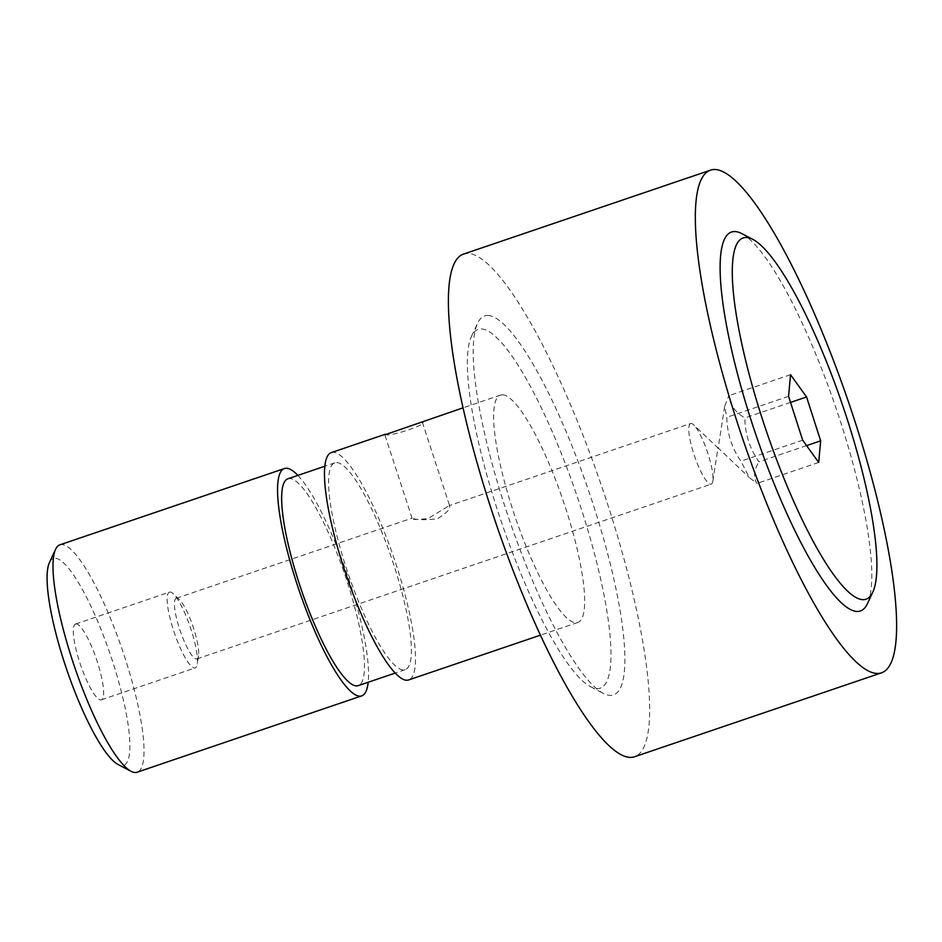 <?xml version="1.0" encoding="UTF-8"?>
<svg xmlns="http://www.w3.org/2000/svg" width="942" height="942" viewBox="0 0 942 942"><rect width="100%" height="100%" fill="white"/><g stroke="black" fill="none" stroke-linecap="round" stroke-linejoin="round"><path stroke-width="0.71" stroke-dasharray="4.71 3.53" d="M59.864 544.841A120.07 25.328 -108.8 0 1 61.901 544.547A120.07 25.328 -108.8 0 1 124.003 654.926A120.07 25.328 -108.8 0 1 137.12 772.204M49.443 562.539A109.237 23.044 -108.8 0 1 55.178 558.241A109.237 23.044 -108.8 0 1 113.028 662.791A109.237 23.044 -108.8 0 1 121.765 765.622A109.237 23.044 -108.8 0 1 118.08 764.515M297.884 475.392A120.07 25.328 -108.8 0 1 347.056 574.055A120.07 25.328 -108.8 0 1 368.169 682.255M287.922 478.783A109.237 23.044 -108.8 0 1 289.783 478.512A109.237 23.044 -108.8 0 1 346.279 578.93A109.237 23.044 -108.8 0 1 358.219 685.635M336.694 462.569A109.237 23.044 -108.8 0 1 393.203 562.986A109.237 23.044 -108.8 0 1 405.142 669.691A109.237 23.044 -108.8 0 1 403.282 669.962A109.237 23.044 -108.8 0 1 346.786 569.545A109.237 23.044 -108.8 0 1 334.846 462.84A109.237 23.044 -108.8 0 1 336.694 462.569M331.36 452.584A120.07 25.328 -108.8 0 1 333.397 452.29A120.07 25.328 -108.8 0 1 395.499 562.668A120.07 25.328 -108.8 0 1 408.616 679.947M502.557 394.816A120.07 25.328 -108.8 0 1 564.658 505.183A120.07 25.328 -108.8 0 1 577.776 622.474A120.07 25.328 -108.8 0 1 575.739 622.756A120.07 25.328 -108.8 0 1 513.637 512.389A120.07 25.328 -108.8 0 1 500.52 395.098A120.07 25.328 -108.8 0 1 502.557 394.816M385.49 434.191L385.254 434.674C390.471 436.994 429.799 423.629 422.299 422.087L417.989 423.146M690.604 423.5A32.016 6.759 71.2 0 0 694.101 454.786A32.016 6.759 71.2 0 0 710.657 484.212A32.016 6.759 71.2 0 0 711.198 484.141A32.016 6.759 71.2 0 0 712.847 481.127A32.016 6.759 71.2 0 0 707.301 451.642A32.016 6.759 71.2 0 0 693.736 424.889A32.016 6.759 71.2 0 0 691.145 423.429A32.016 6.759 71.2 0 0 690.604 423.5L449.134 505.666C451.418 508.162 447.45 512.53 437.253 518.783C424.995 520.161 416.6 519.984 412.09 518.253C411.101 519.796 416.494 519.866 428.257 518.465L449.134 505.666L449.746 506.101L422.299 422.087M412.09 518.253L384.748 434.568M176.825 598.194A32.016 6.759 71.2 0 0 176.284 598.276A32.016 6.759 71.2 0 0 179.781 629.55A32.016 6.759 71.2 0 0 196.348 658.976A32.016 6.759 71.2 0 0 196.89 658.905A32.016 6.759 71.2 0 0 198.538 655.891A32.016 6.759 71.2 0 0 192.98 626.418A32.016 6.759 71.2 0 0 179.427 599.654A32.016 6.759 71.2 0 0 176.825 598.194M170.113 592.047A40.023 8.443 71.2 0 0 169.43 592.141A40.023 8.443 71.2 0 0 173.811 631.246A40.023 8.443 71.2 0 0 194.511 668.031A40.023 8.443 71.2 0 0 195.182 667.937A40.023 8.443 71.2 0 0 197.243 664.169A40.023 8.443 71.2 0 0 190.308 627.325A40.023 8.443 71.2 0 0 173.352 593.872A40.023 8.443 71.2 0 0 170.113 592.047M76.267 623.934A40.023 8.443 71.2 0 0 75.596 624.028A40.023 8.443 71.2 0 0 79.964 663.133A40.023 8.443 71.2 0 0 100.664 699.918A40.023 8.443 71.2 0 0 101.347 699.824A40.023 8.443 71.2 0 0 96.967 660.731A40.023 8.443 71.2 0 0 76.267 623.934M481.409 328.958A189.448 39.964 -108.8 0 1 581.744 510.281A189.448 39.964 -108.8 0 1 596.887 688.614A189.448 39.964 -108.8 0 1 590.493 686.706A189.448 39.964 -108.8 0 1 501.309 521.644A189.448 39.964 -108.8 0 1 471.471 336.412A189.448 39.964 -108.8 0 1 481.409 328.958M488.038 315.476A200.116 42.225 -108.8 0 1 594.013 507.02A200.116 42.225 -108.8 0 1 610.016 695.384A200.116 42.225 -108.8 0 1 603.269 693.371A200.116 42.225 -108.8 0 1 509.057 519.007A200.116 42.225 -108.8 0 1 477.535 323.353A200.116 42.225 -108.8 0 1 488.038 315.476M463.382 254.14A265.491 56.014 -108.8 0 1 468.115 253.422A265.491 56.014 -108.8 0 1 608.709 507.538A265.491 56.014 -108.8 0 1 634.213 756.873M741.731 233.569A200.116 42.225 -108.8 0 1 835.954 407.933A200.116 42.225 -108.8 0 1 867.476 603.587M806.576 445.613L758.922 461.804C749.761 448.698 745.063 434.074 744.828 417.93C735.031 412.043 729.685 404.613 728.79 395.675L724.645 406.473L726.835 417.306C727.071 433.438 731.769 448.074 740.93 461.18L749.279 477.559L756.968 483.423C753.153 477.735 753.812 470.529 758.922 461.804M818.704 462.44L756.968 483.423M802.666 440.197L740.918 461.168M788.584 396.323L726.835 417.306M790.538 374.704L728.79 395.687M790.538 402.411L744.839 417.942M405.142 669.691L395.181 673.083M577.776 622.474L540.355 635.191M176.284 598.276L411.701 518.277M75.596 624.028L169.43 592.141M196.89 658.905L711.198 484.141M712.847 481.127L718.004 448.003L693.736 424.889M101.347 699.824L195.182 667.937M179.427 599.654L173.352 593.872M198.538 655.891L197.243 664.169M724.645 406.473L718.181 447.945L749.279 477.559M590.493 686.706L603.269 693.371M471.471 336.412L477.535 323.353M500.52 395.098L463.099 407.815M334.846 462.84L324.884 466.219"/><path stroke-width="1.41" d="M368.169 682.255A120.07 25.328 -108.8 0 1 361.704 695.891L137.12 772.204A120.07 25.328 -108.8 0 1 135.083 772.499A120.07 25.328 -108.8 0 1 131.032 771.286A120.07 25.328 -108.8 0 1 74.512 666.677A120.07 25.328 -108.8 0 1 55.602 549.28A120.07 25.328 -108.8 0 1 59.864 544.841L284.437 468.527A120.07 25.328 -108.8 0 1 286.474 468.233A120.07 25.328 -108.8 0 1 297.884 475.392M361.704 695.891A120.07 25.328 -108.8 0 1 359.667 696.185A120.07 25.328 -108.8 0 1 297.566 585.806A120.07 25.328 -108.8 0 1 284.437 468.527M395.181 673.083L358.219 685.635A109.237 23.044 -108.8 0 1 356.359 685.906A109.237 23.044 -108.8 0 1 299.862 585.488A109.237 23.044 -108.8 0 1 287.922 478.783L324.884 466.219M540.355 635.191L408.616 679.947A120.07 25.328 -108.8 0 1 406.579 680.242A120.07 25.328 -108.8 0 1 344.478 569.863A120.07 25.328 -108.8 0 1 331.36 452.584L385.49 434.191M463.099 407.815L385.254 434.674M881.618 672.8L634.213 756.873A265.491 56.014 -108.8 0 1 489.345 503.322A265.491 56.014 -108.8 0 1 463.382 254.14L710.786 170.066A265.491 56.014 -108.8 0 1 715.06 169.501A265.491 56.014 -108.8 0 1 855.666 423.617A265.491 56.014 -108.8 0 1 881.618 672.8A265.491 56.014 -108.8 0 1 736.291 419.402A265.491 56.014 -108.8 0 1 710.786 170.066M872.775 592.153L867.476 603.587A200.116 42.225 -108.8 0 1 856.961 611.464A200.116 42.225 -108.8 0 1 750.986 419.92A200.116 42.225 -108.8 0 1 734.984 231.555A200.116 42.225 -108.8 0 1 741.731 233.569L752.905 239.409A190.779 40.247 -108.8 0 1 842.725 405.625A190.779 40.247 -108.8 0 1 872.775 592.153A190.779 40.247 -108.8 0 1 862.766 599.665A190.779 40.247 -108.8 0 1 761.725 417.059A190.779 40.247 -108.8 0 1 746.476 237.49A190.779 40.247 -108.8 0 1 752.905 239.409M788.584 396.323L790.538 374.704L806.576 396.959L820.659 440.832L818.704 462.44L802.666 440.197L788.584 396.323M820.659 440.832L806.576 445.613M806.576 396.959L790.538 402.411M131.032 771.286L118.08 764.515A109.237 23.044 -108.8 0 1 66.647 669.338A109.237 23.044 -108.8 0 1 49.443 562.539L55.602 549.28"/></g></svg>
